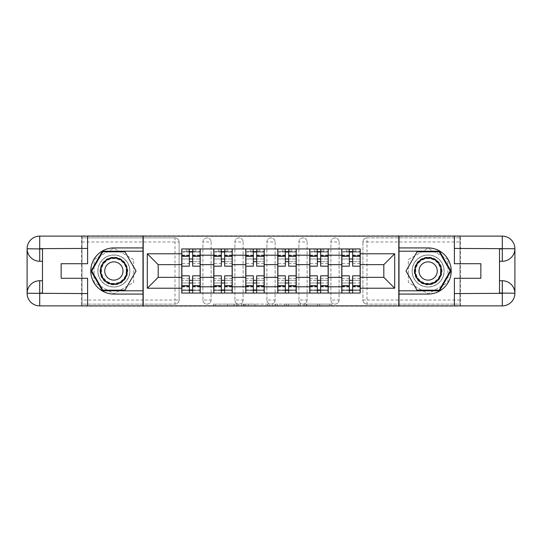 <?xml version="1.0" encoding="UTF-8"?>
<svg xmlns="http://www.w3.org/2000/svg" width="542" height="542" viewBox="0 0 542 542"><rect width="100%" height="100%" fill="white"/><g stroke="black" fill="none" stroke-linecap="round" stroke-linejoin="round"><path stroke-width="0.41" stroke-dasharray="2.71 2.03" d="M238.182 306.183L215.377 306.183L238.182 306.183L238.182 304.13L227.559 304.13L227.559 306.183L227.559 304.13L238.182 304.13L238.182 306.183L238.182 304.13L227.559 304.13L227.559 306.183L227.559 304.13L238.182 304.13L215.377 304.13L238.182 304.13M330.898 241.976A4.106 4.106 0 0 1 335.003 237.87A4.106 4.106 0 0 1 339.102 241.976A4.106 4.106 0 0 0 335.003 237.87A4.106 4.106 0 0 0 330.898 241.976L330.898 300.024A4.106 4.106 0 0 0 335.003 304.13A4.106 4.106 0 0 0 339.102 300.024L339.102 241.976A4.106 4.106 0 0 0 335.003 237.87A4.106 4.106 0 0 0 330.898 241.976L330.898 300.024A4.106 4.106 0 0 0 335.003 304.13A4.106 4.106 0 0 0 339.102 300.024L339.102 241.976L330.898 241.976M298.899 241.976A4.106 4.106 0 0 1 302.998 237.87A4.106 4.106 0 0 1 307.104 241.976A4.106 4.106 0 0 0 302.998 237.87A4.106 4.106 0 0 0 298.899 241.976L298.899 300.024A4.106 4.106 0 0 0 302.998 304.13A4.106 4.106 0 0 0 307.104 300.024L307.104 241.976A4.106 4.106 0 0 0 302.998 237.87A4.106 4.106 0 0 0 298.899 241.976L298.899 300.024A4.106 4.106 0 0 0 302.998 304.13A4.106 4.106 0 0 0 307.104 300.024L307.104 241.976L298.899 241.976M266.894 241.976A4.106 4.106 0 0 1 271 237.87A4.106 4.106 0 0 1 275.106 241.976A4.106 4.106 0 0 0 271 237.87A4.106 4.106 0 0 0 266.894 241.976L266.894 300.024A4.106 4.106 0 0 0 271 304.13A4.106 4.106 0 0 0 275.106 300.024L275.106 241.976A4.106 4.106 0 0 0 271 237.87A4.106 4.106 0 0 0 266.894 241.976L266.894 300.024A4.106 4.106 0 0 0 271 304.13A4.106 4.106 0 0 0 275.106 300.024L275.106 241.976L266.894 241.976M234.896 241.976A4.106 4.106 0 0 1 239.002 237.87A4.106 4.106 0 0 1 243.101 241.976A4.106 4.106 0 0 0 239.002 237.87A4.106 4.106 0 0 0 234.896 241.976L234.896 300.024A4.106 4.106 0 0 0 239.002 304.13A4.106 4.106 0 0 0 243.101 300.024L243.101 241.976A4.106 4.106 0 0 0 239.002 237.87A4.106 4.106 0 0 0 234.896 241.976L234.896 300.024A4.106 4.106 0 0 0 239.002 304.13A4.106 4.106 0 0 0 243.101 300.024L243.101 241.976L234.896 241.976M202.898 241.976A4.106 4.106 0 0 1 206.997 237.87A4.106 4.106 0 0 1 211.102 241.976A4.106 4.106 0 0 0 206.997 237.87A4.106 4.106 0 0 0 202.898 241.976L202.898 300.024A4.106 4.106 0 0 0 206.997 304.13A4.106 4.106 0 0 0 211.102 300.024L211.102 241.976A4.106 4.106 0 0 0 206.997 237.87A4.106 4.106 0 0 0 202.898 241.976L202.898 300.024A4.106 4.106 0 0 0 206.997 304.13A4.106 4.106 0 0 0 211.102 300.024L211.102 241.976L202.898 241.976M113.867 287.003A16.003 16.003 0 0 1 97.872 271A16.003 16.003 0 0 1 113.867 254.997A16.003 16.003 0 0 1 129.87 271A16.003 16.003 0 0 1 113.867 287.003A16.003 16.003 0 0 1 97.872 271A16.003 16.003 0 0 1 113.867 254.997A16.003 16.003 0 0 1 129.87 271A16.003 16.003 0 0 1 113.867 287.003A16.003 16.003 0 0 1 97.872 271A16.003 16.003 0 0 1 113.867 254.997A16.003 16.003 0 0 0 97.872 271A16.003 16.003 0 0 0 113.867 287.003A16.003 16.003 0 0 0 129.87 271A16.003 16.003 0 0 0 113.867 254.997A16.003 16.003 0 0 1 129.87 271A16.003 16.003 0 0 1 113.867 287.003M428.133 287.003A16.003 16.003 0 0 1 412.13 271A16.003 16.003 0 0 1 428.133 254.997A16.003 16.003 0 0 1 444.128 271A16.003 16.003 0 0 1 428.133 287.003A16.003 16.003 0 0 1 412.13 271A16.003 16.003 0 0 1 428.133 254.997A16.003 16.003 0 0 1 444.128 271A16.003 16.003 0 0 1 428.133 287.003A16.003 16.003 0 0 0 444.128 271A16.003 16.003 0 0 0 428.133 254.997A16.003 16.003 0 0 1 444.128 271A16.003 16.003 0 0 1 428.133 287.003A16.003 16.003 0 0 1 412.13 271A16.003 16.003 0 0 1 428.133 254.997A16.003 16.003 0 0 0 412.13 271A16.003 16.003 0 0 0 428.133 287.003M329.848 306.183L306.088 306.183L329.848 306.183L329.848 304.13L319.678 304.13L331.86 304.13L331.86 306.183L331.86 304.13L306.088 304.13L331.86 304.13L331.86 306.183L331.86 304.13L329.848 304.13L329.848 306.183M317.659 306.183L306.887 306.183L317.659 306.183L317.659 304.13L319.678 304.13L317.659 304.13L317.659 306.183L317.659 304.13L306.887 304.13L306.887 306.183L306.887 304.13L317.659 304.13L317.659 306.183M304.069 306.183L306.088 306.183L304.069 306.183L304.069 304.13L306.088 304.13L304.069 304.13L304.069 306.183M213.365 306.183L215.377 306.183L213.365 306.183L213.365 304.13L215.377 304.13L213.365 304.13L213.365 306.183M459.928 300.024L367.002 300.024L367.002 304.13L459.928 304.13L459.928 306.183L82.072 306.183L82.072 304.13L174.998 304.13A4.106 4.106 0 0 0 179.104 300.024L179.104 241.976A4.106 4.106 0 0 0 174.998 237.87A4.106 4.106 0 0 1 179.104 241.976A4.106 4.106 0 0 0 174.998 237.87L82.072 237.87L82.072 235.817L459.928 235.817L459.928 237.87L367.002 237.87A4.106 4.106 0 0 0 362.896 241.976L362.896 300.024A4.106 4.106 0 0 0 367.002 304.13A4.106 4.106 0 0 1 362.896 300.024A4.106 4.106 0 0 0 367.002 304.13L459.928 304.13L459.928 237.87L367.002 237.87A4.106 4.106 0 0 0 362.896 241.976L362.896 300.024L367.002 300.024L367.002 241.976L459.928 241.976M269.238 306.183L267.226 306.183L269.238 306.183L269.238 304.13L269.238 306.183M243.466 306.183L267.226 306.183L241.454 306.183L243.466 306.183L243.466 304.13L269.238 304.13L241.454 304.13L241.454 306.183L241.454 304.13L243.466 304.13L243.466 306.183M274.774 306.183L300.546 306.183L272.762 306.183L274.774 306.183L274.774 304.13L300.546 304.13L300.546 306.183L300.546 304.13L288.364 304.13L288.364 306.183M459.928 305.871L459.928 236.129M179.104 300.024L179.104 241.976L174.998 241.976L174.998 300.024L82.072 300.024L82.072 304.13L174.998 304.13A4.106 4.106 0 0 0 179.104 300.024A4.106 4.106 0 0 1 174.998 304.13L174.998 300.024L179.104 300.024M82.072 241.976L174.998 241.976L174.998 237.87L82.072 237.87L82.072 300.024M82.072 236.129L82.072 305.871M341.772 248.947L360.234 248.947L360.234 252.023L341.772 252.023L341.772 248.947L328.228 248.947L328.228 252.023L309.767 252.023L309.767 248.947L296.23 248.947L296.23 252.023L277.768 252.023L277.768 248.947L264.232 248.947L264.232 252.023L245.77 252.023L245.77 248.947L232.233 248.947L232.233 252.023L213.772 252.023L213.772 248.947L200.228 248.947L200.228 252.023L181.766 252.023L181.766 289.977L200.228 289.977L200.228 252.023M200.228 289.977L200.228 293.053L213.772 293.053L213.772 289.977L232.233 289.977L232.233 252.023M213.772 252.023L213.772 289.977M232.233 289.977L232.233 293.053L245.77 293.053L245.77 289.977L264.232 289.977L264.232 252.023M245.77 252.023L245.77 289.977M264.232 289.977L264.232 293.053L277.768 293.053L277.768 289.977L296.23 289.977L296.23 252.023M277.768 252.023L277.768 289.977M296.23 289.977L296.23 293.053L309.767 293.053L309.767 289.977L328.228 289.977L328.228 252.023M309.767 252.023L309.767 289.977M328.228 289.977L328.228 293.053L341.772 293.053L341.772 289.977L360.234 289.977L360.234 252.023M341.772 252.023L341.772 289.977M328.228 277.362L341.772 277.362M296.23 277.362L309.767 277.362M264.232 277.362L277.768 277.362M232.233 277.362L245.77 277.362M200.228 277.362L213.772 277.362M341.772 264.638L328.228 264.638M309.767 264.638L296.23 264.638M277.768 264.638L264.232 264.638M245.77 264.638L232.233 264.638M213.772 264.638L200.228 264.638M181.766 264.638L158.176 264.638L158.176 277.362L181.766 277.362M143.203 306.183L143.203 235.817M133.664 259.571L113.867 248.141L94.078 259.571L94.078 282.429L113.867 293.859L133.664 282.429L133.664 259.571L113.867 248.141L94.078 259.571L94.078 282.429L113.867 293.859L133.664 282.429L133.664 259.571M398.797 306.183L398.797 235.817M447.922 259.571L428.133 248.141L408.336 259.571L408.336 282.429L428.133 293.859L447.922 282.429L447.922 259.571L428.133 248.141L408.336 259.571L408.336 282.429L428.133 293.859L447.922 282.429L447.922 259.571M360.234 277.362L383.824 277.362L383.824 264.638L360.234 264.638M200.228 293.053L181.766 293.053L181.766 289.977M181.766 252.023L181.766 248.947L200.228 248.947M213.772 248.947L232.233 248.947M245.77 248.947L264.232 248.947M277.768 248.947L296.23 248.947M309.767 248.947L328.228 248.947M360.234 289.977L360.234 293.053L341.772 293.053M328.228 293.053L309.767 293.053M296.23 293.053L277.768 293.053M264.232 293.053L245.77 293.053M232.233 293.053L213.772 293.053M200.127 289.977L192.64 289.977M189.361 289.977L181.868 289.977M181.868 252.023L189.361 252.023M192.64 252.023L200.127 252.023M339.102 300.024A4.106 4.106 0 0 1 335.003 304.13A4.106 4.106 0 0 1 330.898 300.024L339.102 300.024M307.104 300.024A4.106 4.106 0 0 1 302.998 304.13A4.106 4.106 0 0 1 298.899 300.024L307.104 300.024M275.106 300.024A4.106 4.106 0 0 1 271 304.13A4.106 4.106 0 0 1 266.894 300.024L275.106 300.024M243.101 300.024A4.106 4.106 0 0 1 239.002 304.13A4.106 4.106 0 0 1 234.896 300.024L243.101 300.024M211.102 300.024A4.106 4.106 0 0 1 206.997 304.13A4.106 4.106 0 0 1 202.898 300.024L211.102 300.024M232.125 289.977L224.639 289.977M221.36 289.977L213.873 289.977M213.873 252.023L221.36 252.023M224.639 252.023L232.125 252.023M264.13 289.977L256.644 289.977M253.358 289.977L245.872 289.977M245.872 252.023L253.358 252.023M256.644 252.023L264.13 252.023M296.128 289.977L288.642 289.977M285.356 289.977L277.87 289.977M277.87 252.023L285.356 252.023M288.642 252.023L296.128 252.023M328.127 289.977L320.64 289.977M317.361 289.977L309.875 289.977M309.875 252.023L317.361 252.023M320.64 252.023L328.127 252.023M360.132 289.977L352.639 289.977M349.36 289.977L341.873 289.977M341.873 252.023L349.36 252.023M352.639 252.023L360.132 252.023M245.682 306.183L248.602 306.183L245.682 306.183L245.682 304.13L244.273 304.13L244.273 306.183L244.273 304.13L248.602 304.13L245.682 304.13L245.682 306.183M248.602 306.183L255.045 306.183L248.602 306.183L248.602 304.13L255.045 304.13L255.045 306.183L255.045 304.13L248.602 304.13L248.602 306.183M274.774 304.13L286.352 304.13L286.352 306.183L286.352 304.13L284.34 304.13L286.352 304.13L286.352 306.183L286.352 304.13L288.364 304.13M275.58 304.13L275.58 306.183L275.58 304.13M272.762 304.13L272.762 306.183L272.762 304.13M192.64 263.514L200.127 263.514L200.127 251.617L192.64 251.617L192.64 263.514L192.64 259.001L200.127 259.001L181.868 259.001L181.868 293.053L192.64 293.053L192.64 290.383L200.127 290.383L181.868 290.383L189.361 290.383L189.361 278.486L189.361 282.999L181.868 282.999L200.127 282.999L200.127 278.486L200.127 293.053L192.64 293.053M189.361 266.176L189.361 261.664L200.127 261.664L200.127 266.176L200.127 261.664L192.64 261.664L192.64 266.176M189.361 263.514L189.361 251.617L181.868 251.617L181.868 263.514L181.868 259.001L189.361 259.001L189.361 263.514L181.868 263.514M181.868 261.664L181.868 266.176L181.868 261.664M200.127 248.947L181.868 248.947L200.127 248.947L200.127 251.617L188.027 251.617L188.027 248.947M192.64 275.824L192.64 280.336L200.127 280.336L200.127 275.824L200.127 280.336L181.868 280.336L181.868 275.824L181.868 280.336L189.361 280.336L189.361 275.824M195.716 248.947L186.279 248.947L195.716 248.947L195.716 251.617L186.279 251.617L186.279 248.947L186.279 251.617L195.716 251.617L195.716 248.947M200.127 293.053L181.868 293.053M200.127 263.514L200.127 282.999L192.64 282.999L192.64 278.486L192.64 290.383M189.361 251.617L189.361 248.947L181.868 248.947L181.868 251.617L188.027 251.617M192.64 251.617L192.64 248.947M192.64 261.664L192.64 259.001M189.361 259.001L189.361 261.664M189.361 290.383L189.361 293.053M189.361 280.336L189.361 282.999M192.64 282.999L192.64 280.336M87.614 236.129L87.614 263.717L61.151 263.717L61.151 278.283L87.614 278.283L87.614 305.871M143 236.129L143 305.871L39.715 305.871A12.615 12.615 0 0 1 27.1 293.256L27.1 248.744A12.615 12.615 0 0 1 39.715 236.129L81.463 236.129L81.463 305.871L81.463 236.129L143 236.129M42.486 248.947L42.486 280.742L39.715 280.742M42.486 261.258L39.715 261.258M42.486 280.742L42.486 293.053M143 247.924L113.867 247.924A23.076 23.076 0 0 0 90.792 271A23.076 23.076 0 0 0 113.867 294.076L143 294.076M143 251.203L102.445 251.203L91.015 271L102.445 290.797L143 290.797M454.386 305.871L454.386 278.283L480.849 278.283L480.849 263.717L454.386 263.717L454.386 236.129M399 305.871L399 236.129L502.285 236.129A12.615 12.615 0 0 1 514.9 248.744L514.9 293.256A12.615 12.615 0 0 1 502.285 305.871L460.537 305.871L460.537 236.129L460.537 305.871L399 305.871M499.514 293.053L499.514 261.258L502.285 261.258M499.514 280.742L502.285 280.742M499.514 261.258L499.514 248.947M399 294.076L428.133 294.076A23.076 23.076 0 0 0 451.208 271A23.076 23.076 0 0 0 428.133 247.924L399 247.924M399 290.797L439.555 290.797L450.985 271L439.555 251.203L399 251.203M100.026 271A13.848 13.848 0 0 0 113.867 284.848A13.848 13.848 0 0 0 127.716 271A13.848 13.848 0 0 0 113.867 257.152A13.848 13.848 0 0 0 100.026 271M126.692 271A12.818 12.818 0 0 1 113.867 283.818A12.818 12.818 0 0 1 101.049 271A12.818 12.818 0 0 0 113.867 283.818A12.818 12.818 0 0 0 126.692 271A12.818 12.818 0 0 0 113.867 258.182A12.818 12.818 0 0 0 101.049 271A12.818 12.818 0 0 1 113.867 258.182A12.818 12.818 0 0 1 126.692 271A12.818 12.818 0 0 0 113.867 258.182A12.818 12.818 0 0 0 101.049 271M123 271A9.126 9.126 0 0 1 113.867 280.126A9.126 9.126 0 0 1 104.741 271A9.126 9.126 0 0 1 113.867 261.874A9.126 9.126 0 0 1 123 271M97.973 271A15.901 15.901 0 0 1 113.867 255.099A15.901 15.901 0 0 1 129.768 271A15.901 15.901 0 0 1 113.867 286.901A15.901 15.901 0 0 1 97.973 271A15.901 15.901 0 0 1 113.867 255.099A15.901 15.901 0 0 1 129.768 271A15.901 15.901 0 0 1 113.867 286.901A15.901 15.901 0 0 1 97.973 271M124.945 251.82L136.015 271L124.945 290.18L102.797 290.18L91.727 271L102.797 251.82L124.945 251.82M414.284 271A13.848 13.848 0 0 0 428.133 284.848A13.848 13.848 0 0 0 441.974 271A13.848 13.848 0 0 0 428.133 257.152A13.848 13.848 0 0 0 414.284 271M440.951 271A12.818 12.818 0 0 1 428.133 283.818A12.818 12.818 0 0 1 415.308 271A12.818 12.818 0 0 0 428.133 283.818A12.818 12.818 0 0 0 440.951 271A12.818 12.818 0 0 0 428.133 258.182A12.818 12.818 0 0 0 415.308 271A12.818 12.818 0 0 1 428.133 258.182A12.818 12.818 0 0 1 440.951 271A12.818 12.818 0 0 0 428.133 258.182A12.818 12.818 0 0 0 415.308 271M437.258 271A9.126 9.126 0 0 1 428.133 280.126A9.126 9.126 0 0 1 419 271A9.126 9.126 0 0 1 428.133 261.874A9.126 9.126 0 0 1 437.258 271M412.232 271A15.901 15.901 0 0 1 428.133 255.099A15.901 15.901 0 0 1 444.027 271A15.901 15.901 0 0 1 428.133 286.901A15.901 15.901 0 0 1 412.232 271A15.901 15.901 0 0 1 428.133 255.099A15.901 15.901 0 0 1 444.027 271A15.901 15.901 0 0 1 428.133 286.901A15.901 15.901 0 0 1 412.232 271M439.203 251.82L450.273 271L439.203 290.18L417.055 290.18L405.985 271L417.055 251.82L439.203 251.82M224.639 263.514L232.125 263.514L232.125 251.617L224.639 251.617L224.639 263.514L224.639 259.001L232.125 259.001L213.873 259.001L213.873 293.053L224.639 293.053L224.639 290.383L232.125 290.383L213.873 290.383L221.36 290.383L221.36 278.486L221.36 282.999L213.873 282.999L232.125 282.999L232.125 278.486L232.125 293.053L224.639 293.053M221.36 266.176L221.36 261.664L232.125 261.664L232.125 266.176L232.125 261.664L224.639 261.664L224.639 266.176M221.36 263.514L221.36 251.617L213.873 251.617L213.873 263.514L213.873 259.001L221.36 259.001L221.36 263.514L213.873 263.514M213.873 261.664L213.873 266.176L213.873 261.664M232.125 248.947L213.873 248.947L232.125 248.947L232.125 251.617L220.025 251.617L220.025 248.947M224.639 275.824L224.639 280.336L232.125 280.336L232.125 275.824L232.125 280.336L213.873 280.336L213.873 275.824L213.873 280.336L221.36 280.336L221.36 275.824M227.715 248.947L218.284 248.947L227.715 248.947L227.715 251.617L218.284 251.617L218.284 248.947L218.284 251.617L227.715 251.617L227.715 248.947M232.125 293.053L213.873 293.053M232.125 263.514L232.125 282.999L224.639 282.999L224.639 278.486L224.639 290.383M221.36 251.617L221.36 248.947L213.873 248.947L213.873 251.617L220.025 251.617M224.639 251.617L224.639 248.947M224.639 261.664L224.639 259.001M221.36 259.001L221.36 261.664M221.36 290.383L221.36 293.053M221.36 280.336L221.36 282.999M224.639 282.999L224.639 280.336M256.644 263.514L264.13 263.514L264.13 251.617L256.644 251.617L256.644 263.514L256.644 259.001L264.13 259.001L245.872 259.001L245.872 293.053L256.644 293.053L256.644 290.383L264.13 290.383L245.872 290.383L253.358 290.383L253.358 278.486L253.358 282.999L245.872 282.999L264.13 282.999L264.13 278.486L264.13 293.053L256.644 293.053M253.358 266.176L253.358 261.664L264.13 261.664L264.13 266.176L264.13 261.664L256.644 261.664L256.644 266.176M253.358 263.514L253.358 251.617L245.872 251.617L245.872 263.514L245.872 259.001L253.358 259.001L253.358 263.514L245.872 263.514M245.872 261.664L245.872 266.176L245.872 261.664M264.13 248.947L245.872 248.947L264.13 248.947L264.13 251.617L252.023 251.617L252.023 248.947M256.644 275.824L256.644 280.336L264.13 280.336L264.13 275.824L264.13 280.336L245.872 280.336L245.872 275.824L245.872 280.336L253.358 280.336L253.358 275.824M259.72 248.947L250.282 248.947L259.72 248.947L259.72 251.617L250.282 251.617L250.282 248.947L250.282 251.617L259.72 251.617L259.72 248.947M264.13 293.053L245.872 293.053M264.13 263.514L264.13 282.999L256.644 282.999L256.644 278.486L256.644 290.383M253.358 251.617L253.358 248.947L245.872 248.947L245.872 251.617L252.023 251.617M256.644 251.617L256.644 248.947M256.644 261.664L256.644 259.001M253.358 259.001L253.358 261.664M253.358 290.383L253.358 293.053M253.358 280.336L253.358 282.999M256.644 282.999L256.644 280.336M288.642 263.514L296.128 263.514L296.128 251.617L288.642 251.617L288.642 263.514L288.642 259.001L296.128 259.001L277.87 259.001L277.87 293.053L288.642 293.053L288.642 290.383L296.128 290.383L277.87 290.383L285.356 290.383L285.356 278.486L285.356 282.999L277.87 282.999L296.128 282.999L296.128 278.486L296.128 293.053L288.642 293.053M285.356 266.176L285.356 261.664L296.128 261.664L296.128 266.176L296.128 261.664L288.642 261.664L288.642 266.176M285.356 263.514L285.356 251.617L277.87 251.617L277.87 263.514L277.87 259.001L285.356 259.001L285.356 263.514L277.87 263.514M277.87 261.664L277.87 266.176L277.87 261.664M296.128 248.947L277.87 248.947L296.128 248.947L296.128 251.617L284.028 251.617L284.028 248.947M288.642 275.824L288.642 280.336L296.128 280.336L296.128 275.824L296.128 280.336L277.87 280.336L277.87 275.824L277.87 280.336L285.356 280.336L285.356 275.824M291.718 248.947L282.28 248.947L291.718 248.947L291.718 251.617L282.28 251.617L282.28 248.947L282.28 251.617L291.718 251.617L291.718 248.947M296.128 293.053L277.87 293.053M296.128 263.514L296.128 282.999L288.642 282.999L288.642 278.486L288.642 290.383M285.356 251.617L285.356 248.947L277.87 248.947L277.87 251.617L284.028 251.617M288.642 251.617L288.642 248.947M288.642 261.664L288.642 259.001M285.356 259.001L285.356 261.664M285.356 290.383L285.356 293.053M285.356 280.336L285.356 282.999M288.642 282.999L288.642 280.336M320.64 263.514L328.127 263.514L328.127 251.617L320.64 251.617L320.64 263.514L320.64 259.001L328.127 259.001L309.875 259.001L309.875 293.053L320.64 293.053L320.64 290.383L328.127 290.383L309.875 290.383L317.361 290.383L317.361 278.486L317.361 282.999L309.875 282.999L328.127 282.999L328.127 278.486L328.127 293.053L320.64 293.053M317.361 266.176L317.361 261.664L328.127 261.664L328.127 266.176L328.127 261.664L320.64 261.664L320.64 266.176M317.361 263.514L317.361 251.617L309.875 251.617L309.875 263.514L309.875 259.001L317.361 259.001L317.361 263.514L309.875 263.514M309.875 261.664L309.875 266.176L309.875 261.664M328.127 248.947L309.875 248.947L328.127 248.947L328.127 251.617L316.027 251.617L316.027 248.947M320.64 275.824L320.64 280.336L328.127 280.336L328.127 275.824L328.127 280.336L309.875 280.336L309.875 275.824L309.875 280.336L317.361 280.336L317.361 275.824M323.716 248.947L314.285 248.947L323.716 248.947L323.716 251.617L314.285 251.617L314.285 248.947L314.285 251.617L323.716 251.617L323.716 248.947M328.127 293.053L309.875 293.053M328.127 263.514L328.127 282.999L320.64 282.999L320.64 278.486L320.64 290.383M317.361 251.617L317.361 248.947L309.875 248.947L309.875 251.617L316.027 251.617M320.64 251.617L320.64 248.947M320.64 261.664L320.64 259.001M317.361 259.001L317.361 261.664M317.361 290.383L317.361 293.053M317.361 280.336L317.361 282.999M320.64 282.999L320.64 280.336M352.639 263.514L360.132 263.514L360.132 251.617L352.639 251.617L352.639 263.514L352.639 259.001L360.132 259.001L341.873 259.001L341.873 293.053L352.639 293.053L352.639 290.383L360.132 290.383L341.873 290.383L349.36 290.383L349.36 278.486L349.36 282.999L341.873 282.999L360.132 282.999L360.132 278.486L360.132 293.053L352.639 293.053M349.36 266.176L349.36 261.664L360.132 261.664L360.132 266.176L360.132 261.664L352.639 261.664L352.639 266.176M349.36 263.514L349.36 251.617L341.873 251.617L341.873 263.514L341.873 259.001L349.36 259.001L349.36 263.514L341.873 263.514M341.873 261.664L341.873 266.176L341.873 261.664M360.132 248.947L341.873 248.947L360.132 248.947L360.132 251.617L348.025 251.617L348.025 248.947M352.639 275.824L352.639 280.336L360.132 280.336L360.132 275.824L360.132 280.336L341.873 280.336L341.873 275.824L341.873 280.336L349.36 280.336L349.36 275.824M355.721 248.947L346.284 248.947L355.721 248.947L355.721 251.617L346.284 251.617L346.284 248.947L346.284 251.617L355.721 251.617L355.721 248.947M360.132 293.053L341.873 293.053M360.132 263.514L360.132 282.999L352.639 282.999L352.639 278.486L352.639 290.383M349.36 251.617L349.36 248.947L341.873 248.947L341.873 251.617L348.025 251.617M352.639 251.617L352.639 248.947M352.639 261.664L352.639 259.001M349.36 259.001L349.36 261.664M349.36 290.383L349.36 293.053M349.36 280.336L349.36 282.999M352.639 282.999L352.639 280.336M236.773 304.13L236.773 306.183L236.773 304.13M367.002 237.87A4.106 4.106 0 0 0 362.896 241.976L367.002 241.976L367.002 237.87M234.002 304.13L234.002 306.183L234.002 304.13M215.377 304.13L215.377 306.183L215.377 304.13M267.226 304.13L267.226 306.183L267.226 304.13M298.534 304.13L298.534 306.183L298.534 304.13M284.34 304.13L284.34 306.183L284.34 304.13M277.592 304.13L277.592 306.183L277.592 304.13M319.678 304.13L319.678 306.183L319.678 304.13M306.088 304.13L306.088 306.183L306.088 304.13M200.127 255.323L192.64 255.323M189.361 255.323L181.868 255.323M189.361 286.948L181.868 286.948M189.361 286.677L181.868 286.677M189.361 255.052L181.868 255.052M200.127 286.948L192.64 286.948M200.127 286.677L192.64 286.677M200.127 255.052L192.64 255.052M193.975 251.617L193.975 248.947M126.272 271A12.398 12.398 0 0 1 113.867 283.398A12.398 12.398 0 0 1 101.469 271A12.398 12.398 0 0 1 113.867 258.602A12.398 12.398 0 0 1 126.272 271M440.531 271A12.398 12.398 0 0 1 428.133 283.398A12.398 12.398 0 0 1 415.728 271A12.398 12.398 0 0 1 428.133 258.602A12.398 12.398 0 0 1 440.531 271M232.125 255.323L224.639 255.323M221.36 255.323L213.873 255.323M221.36 286.948L213.873 286.948M221.36 286.677L213.873 286.677M221.36 255.052L213.873 255.052M232.125 286.948L224.639 286.948M232.125 286.677L224.639 286.677M232.125 255.052L224.639 255.052M225.973 251.617L225.973 248.947M264.13 255.323L256.644 255.323M253.358 255.323L245.872 255.323M253.358 286.948L245.872 286.948M253.358 286.677L245.872 286.677M253.358 255.052L245.872 255.052M264.13 286.948L256.644 286.948M264.13 286.677L256.644 286.677M264.13 255.052L256.644 255.052M257.972 251.617L257.972 248.947M296.128 255.323L288.642 255.323M285.356 255.323L277.87 255.323M285.356 286.948L277.87 286.948M285.356 286.677L277.87 286.677M285.356 255.052L277.87 255.052M296.128 286.948L288.642 286.948M296.128 286.677L288.642 286.677M296.128 255.052L288.642 255.052M289.977 251.617L289.977 248.947M328.127 255.323L320.64 255.323M317.361 255.323L309.875 255.323M317.361 286.948L309.875 286.948M317.361 286.677L309.875 286.677M317.361 255.052L309.875 255.052M328.127 286.948L320.64 286.948M328.127 286.677L320.64 286.677M328.127 255.052L320.64 255.052M321.975 251.617L321.975 248.947M360.132 255.323L352.639 255.323M349.36 255.323L341.873 255.323M349.36 286.948L341.873 286.948M349.36 286.677L341.873 286.677M349.36 255.052L341.873 255.052M360.132 286.948L352.639 286.948M360.132 286.677L352.639 286.677M360.132 255.052L352.639 255.052M353.973 251.617L353.973 248.947M189.361 278.486L181.868 278.486M200.127 278.486L192.64 278.486M221.36 278.486L213.873 278.486M232.125 278.486L224.639 278.486M253.358 278.486L245.872 278.486M264.13 278.486L256.644 278.486M285.356 278.486L277.87 278.486M296.128 278.486L288.642 278.486M317.361 278.486L309.875 278.486M328.127 278.486L320.64 278.486M349.36 278.486L341.873 278.486M360.132 278.486L352.639 278.486"/><path stroke-width="0.81" d="M82.072 305.871L459.928 305.871M459.928 236.129L82.072 236.129M213.772 293.053L213.772 255.207L200.228 255.207L200.228 293.053M200.228 255.207L200.228 248.947M213.772 255.207L213.772 248.947M232.233 248.947L232.233 293.053M245.77 293.053L245.77 248.947M264.232 248.947L264.232 293.053M277.768 293.053L277.768 248.947M296.23 248.947L296.23 293.053M309.767 293.053L309.767 248.947M328.228 248.947L328.228 293.053M341.772 293.053L341.772 248.947M341.772 277.362L328.228 277.362M309.767 277.362L296.23 277.362M277.768 277.362L264.232 277.362M245.77 277.362L232.233 277.362M213.772 277.362L200.228 277.362M341.772 264.638L328.228 264.638M309.767 264.638L296.23 264.638M277.768 264.638L264.232 264.638M245.77 264.638L232.233 264.638M213.772 264.638L200.228 264.638M158.176 277.362L181.766 277.362L181.766 264.638L158.176 264.638L158.176 277.362L147.309 288.229L147.309 253.771L181.766 253.771L181.766 264.638M360.234 264.638L360.234 277.362L383.824 277.362L383.824 264.638L360.234 264.638L360.234 248.947L181.766 248.947L181.766 253.771M360.234 253.771L394.691 253.771L394.691 288.229L360.234 288.229L360.234 277.362M181.766 277.362L181.766 293.053L360.234 293.053L360.234 288.229M181.766 288.229L147.309 288.229M398.797 306.183L398.797 235.817M143.203 306.183L143.203 235.817M192.64 289.977L189.361 289.977M189.361 252.023L192.64 252.023M224.639 289.977L221.36 289.977M221.36 252.023L224.639 252.023M256.644 289.977L253.358 289.977M253.358 252.023L256.644 252.023M288.642 289.977L285.356 289.977M285.356 252.023L288.642 252.023M320.64 289.977L317.361 289.977M317.361 252.023L320.64 252.023M352.639 289.977L349.36 289.977M349.36 252.023L352.639 252.023M147.309 253.771L158.176 264.638M383.824 277.362L394.691 288.229M383.824 264.638L394.691 253.771M200.127 293.053L200.127 266.176L192.64 266.176L192.64 248.947M189.361 248.947L189.361 266.176L181.868 266.176L181.868 248.947M200.127 266.176L200.127 248.947M181.868 293.053L181.868 275.824L189.361 275.824L189.361 293.053M192.64 293.053L192.64 275.824L200.127 275.824M189.361 261.664L192.64 261.664M181.868 275.824L181.868 266.176M192.64 280.336L189.361 280.336M192.64 290.383L189.361 290.383M189.361 282.999L192.64 282.999M192.64 259.001L189.361 259.001M189.361 251.617L192.64 251.617M42.486 261.258L39.715 261.258A12.615 12.615 0 0 1 27.1 248.744A12.615 12.615 0 0 1 39.715 236.129L143 236.129L143 247.924L113.867 247.924A23.076 23.076 0 0 0 90.792 271A23.076 23.076 0 0 0 113.867 294.076L143 294.076L143 305.871L39.715 305.871A12.615 12.615 0 0 1 27.1 293.256A12.615 12.615 0 0 1 39.715 280.742L42.486 280.742M143 294.076L143 247.924M87.614 236.129L87.614 263.717L61.151 263.717L61.151 278.283L87.614 278.283L87.614 305.871M39.715 261.258A12.615 12.615 0 0 1 27.1 248.744L39.715 248.947L39.715 261.258A12.615 12.615 0 0 1 27.1 248.744L27.1 293.256L87.614 293.568M39.715 293.568L39.715 305.871A12.615 12.615 0 0 1 27.1 293.256A12.615 12.615 0 0 1 39.715 280.742L39.715 293.053L42.486 293.053L42.486 248.947L39.715 248.947M143 251.203L102.445 251.203L91.015 271L102.445 290.797L143 290.797M499.514 280.742L502.285 280.742A12.615 12.615 0 0 1 514.9 293.256A12.615 12.615 0 0 1 502.285 305.871L399 305.871L399 294.076L428.133 294.076A23.076 23.076 0 0 0 451.208 271A23.076 23.076 0 0 0 428.133 247.924L399 247.924L399 236.129L502.285 236.129A12.615 12.615 0 0 1 514.9 248.744A12.615 12.615 0 0 1 502.285 261.258L499.514 261.258M399 247.924L399 294.076M454.386 305.871L454.386 278.283L480.849 278.283L480.849 263.717L454.386 263.717L454.386 236.129M502.285 280.742A12.615 12.615 0 0 1 514.9 293.256L502.285 293.053L502.285 280.742A12.615 12.615 0 0 1 514.9 293.256L514.9 248.744L454.386 248.432M502.285 248.432L502.285 236.129A12.615 12.615 0 0 1 514.9 248.744A12.615 12.615 0 0 1 502.285 261.258L502.285 248.947L499.514 248.947L499.514 293.053L502.285 293.053M399 290.797L439.555 290.797L450.985 271L439.555 251.203L399 251.203M100.534 271A13.333 13.333 0 0 0 113.867 284.333A13.333 13.333 0 0 0 127.201 271A13.333 13.333 0 0 0 113.867 257.667A13.333 13.333 0 0 0 100.534 271M104.741 271A9.126 9.126 0 0 0 113.867 280.126A9.126 9.126 0 0 0 123 271A9.126 9.126 0 0 0 113.867 261.874A9.126 9.126 0 0 0 104.741 271M124.945 251.82L136.015 271L124.945 290.18L102.797 290.18L91.727 271L102.797 251.82L124.945 251.82M414.799 271A13.333 13.333 0 0 0 428.133 284.333A13.333 13.333 0 0 0 441.466 271A13.333 13.333 0 0 0 428.133 257.667A13.333 13.333 0 0 0 414.799 271M419 271A9.126 9.126 0 0 0 428.133 280.126A9.126 9.126 0 0 0 437.258 271A9.126 9.126 0 0 0 428.133 261.874A9.126 9.126 0 0 0 419 271M439.203 251.82L450.273 271L439.203 290.18L417.055 290.18L405.985 271L417.055 251.82L439.203 251.82M232.125 293.053L232.125 266.176L224.639 266.176L224.639 248.947M221.36 248.947L221.36 266.176L213.873 266.176L213.873 248.947M232.125 266.176L232.125 248.947M213.873 293.053L213.873 275.824L221.36 275.824L221.36 293.053M224.639 293.053L224.639 275.824L232.125 275.824M221.36 261.664L224.639 261.664M213.873 275.824L213.873 266.176M224.639 280.336L221.36 280.336M224.639 290.383L221.36 290.383M221.36 282.999L224.639 282.999M224.639 259.001L221.36 259.001M221.36 251.617L224.639 251.617M264.13 293.053L264.13 266.176L256.644 266.176L256.644 248.947M253.358 248.947L253.358 266.176L245.872 266.176L245.872 248.947M264.13 266.176L264.13 248.947M245.872 293.053L245.872 275.824L253.358 275.824L253.358 293.053M256.644 293.053L256.644 275.824L264.13 275.824M253.358 261.664L256.644 261.664M245.872 275.824L245.872 266.176M256.644 280.336L253.358 280.336M256.644 290.383L253.358 290.383M253.358 282.999L256.644 282.999M256.644 259.001L253.358 259.001M253.358 251.617L256.644 251.617M296.128 293.053L296.128 266.176L288.642 266.176L288.642 248.947M285.356 248.947L285.356 266.176L277.87 266.176L277.87 248.947M296.128 266.176L296.128 248.947M277.87 293.053L277.87 275.824L285.356 275.824L285.356 293.053M288.642 293.053L288.642 275.824L296.128 275.824M285.356 261.664L288.642 261.664M277.87 275.824L277.87 266.176M288.642 280.336L285.356 280.336M288.642 290.383L285.356 290.383M285.356 282.999L288.642 282.999M288.642 259.001L285.356 259.001M285.356 251.617L288.642 251.617M328.127 293.053L328.127 266.176L320.64 266.176L320.64 248.947M317.361 248.947L317.361 266.176L309.875 266.176L309.875 248.947M328.127 266.176L328.127 248.947M309.875 293.053L309.875 275.824L317.361 275.824L317.361 293.053M320.64 293.053L320.64 275.824L328.127 275.824M317.361 261.664L320.64 261.664M309.875 275.824L309.875 266.176M320.64 280.336L317.361 280.336M320.64 290.383L317.361 290.383M317.361 282.999L320.64 282.999M320.64 259.001L317.361 259.001M317.361 251.617L320.64 251.617M360.132 293.053L360.132 266.176L352.639 266.176L352.639 248.947M349.36 248.947L349.36 266.176L341.873 266.176L341.873 248.947M360.132 266.176L360.132 248.947M341.873 293.053L341.873 275.824L349.36 275.824L349.36 293.053M352.639 293.053L352.639 275.824L360.132 275.824M349.36 261.664L352.639 261.664M341.873 275.824L341.873 266.176M352.639 280.336L349.36 280.336M352.639 290.383L349.36 290.383M349.36 282.999L352.639 282.999M352.639 259.001L349.36 259.001M349.36 251.617L352.639 251.617M309.767 255.207L296.23 255.207M277.768 255.207L264.232 255.207M245.77 255.207L232.233 255.207M341.772 255.207L328.228 255.207M309.767 286.793L296.23 286.793M277.768 286.793L264.232 286.793M245.77 286.793L232.233 286.793M213.772 286.793L200.228 286.793M341.772 286.793L328.228 286.793M200.127 256.027L192.64 256.027M189.361 256.027L181.868 256.027M189.361 256.298L181.868 256.298M189.361 285.702L181.868 285.702M189.361 285.973L181.868 285.973M200.127 285.973L192.64 285.973M200.127 256.298L192.64 256.298M200.127 285.702L192.64 285.702M87.614 248.432L39.424 248.656M27.1 293.256A12.615 12.615 0 0 1 39.715 280.742M27.1 248.744A12.615 12.615 0 0 1 39.715 236.129L39.715 248.432M454.386 293.568L502.576 293.344M514.9 248.744A12.615 12.615 0 0 1 502.285 261.258M514.9 293.256A12.615 12.615 0 0 1 502.285 305.871L502.285 293.568M232.125 256.027L224.639 256.027M221.36 256.027L213.873 256.027M221.36 256.298L213.873 256.298M221.36 285.702L213.873 285.702M221.36 285.973L213.873 285.973M232.125 285.973L224.639 285.973M232.125 256.298L224.639 256.298M232.125 285.702L224.639 285.702M264.13 256.027L256.644 256.027M253.358 256.027L245.872 256.027M253.358 256.298L245.872 256.298M253.358 285.702L245.872 285.702M253.358 285.973L245.872 285.973M264.13 285.973L256.644 285.973M264.13 256.298L256.644 256.298M264.13 285.702L256.644 285.702M296.128 256.027L288.642 256.027M285.356 256.027L277.87 256.027M285.356 256.298L277.87 256.298M285.356 285.702L277.87 285.702M285.356 285.973L277.87 285.973M296.128 285.973L288.642 285.973M296.128 256.298L288.642 256.298M296.128 285.702L288.642 285.702M328.127 256.027L320.64 256.027M317.361 256.027L309.875 256.027M317.361 256.298L309.875 256.298M317.361 285.702L309.875 285.702M317.361 285.973L309.875 285.973M328.127 285.973L320.64 285.973M328.127 256.298L320.64 256.298M328.127 285.702L320.64 285.702M360.132 256.027L352.639 256.027M349.36 256.027L341.873 256.027M349.36 256.298L341.873 256.298M349.36 285.702L341.873 285.702M349.36 285.973L341.873 285.973M360.132 285.973L352.639 285.973M360.132 256.298L352.639 256.298M360.132 285.702L352.639 285.702"/></g></svg>
